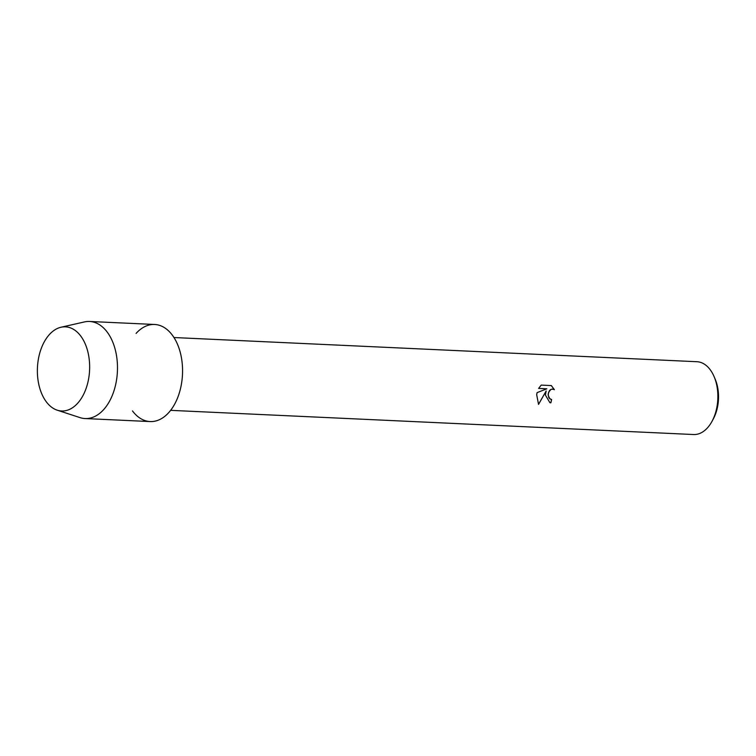 <?xml version="1.0" encoding="UTF-8"?>
<svg xmlns="http://www.w3.org/2000/svg" width="756" height="756" viewBox="0 0 756 756"><rect width="100%" height="100%" fill="white"/><g stroke="black" fill="none" stroke-linecap="round" stroke-linejoin="round"><path stroke-width="1.13" d="M89.227 374.655A42.119 26.101 -87.4 0 0 68.257 327.216A42.119 26.101 -87.4 0 0 37.8 363.163A42.119 26.101 -87.4 0 0 58.76 410.602A42.119 26.101 -87.4 0 0 89.227 374.655A42.119 26.101 -87.4 0 0 61.038 327.235A42.119 26.101 -87.4 0 0 37.8 363.163A42.119 26.101 -87.4 0 0 57.201 410.177A42.119 26.101 -87.4 0 0 89.227 374.655M132.498 410.943A48.592 30.117 -87.4 0 0 162.285 418.125A48.592 30.117 -87.4 0 0 182.064 379.644A48.592 30.117 -87.4 0 0 169.212 331.497A48.592 30.117 -87.4 0 0 136.08 333.424M545.435 395.133L546.163 390.984L538.546 404.375L536.684 394.736L537.072 392.638L546.843 388.801L538.622 388.423L541.211 385.097L551.351 385.569L554.375 389.699L552.551 389.056L550.973 389.387L548.648 392.137L548.166 395.265L549.829 398.847L551.596 399.48A36.449 22.585 92.6 0 1 550.859 402.816L549.914 402.693L545.435 395.133M170.61 410.347L693.564 434.53A36.449 22.585 -87.4 0 0 712.039 421.281A36.449 22.585 -87.4 0 0 717.501 403.099A36.449 22.585 -87.4 0 0 714.099 376.62A36.449 22.585 -87.4 0 0 696.928 361.718L173.984 337.535M712.039 421.281L713.343 418.862A32.395 20.081 -87.4 0 0 718.2 402.693A32.395 20.081 -87.4 0 0 715.176 379.153L714.099 376.62M551.02 399.404L548.875 397.826L548.128 394.112L549.565 390.465L550.916 389.378L553.099 389.132M554.309 389.652L551.313 385.569M549.895 402.683L550.812 402.797A36.364 22.538 -87.4 0 0 551.54 399.47M538.518 404.337L546.163 390.984M538.631 388.414L546.843 388.801M57.201 410.177L80.041 417.624A48.592 30.117 -87.4 0 0 85.078 418.55A48.592 30.117 -87.4 0 0 116.991 376.639A48.592 30.117 -87.4 0 0 89.567 321.47A48.592 30.117 -87.4 0 0 84.464 321.924L61.038 327.235M85.078 418.55L150.151 421.565A48.592 30.117 -87.4 0 0 182.064 379.644A48.592 30.117 -87.4 0 0 154.64 324.475L89.567 321.47"/></g></svg>
